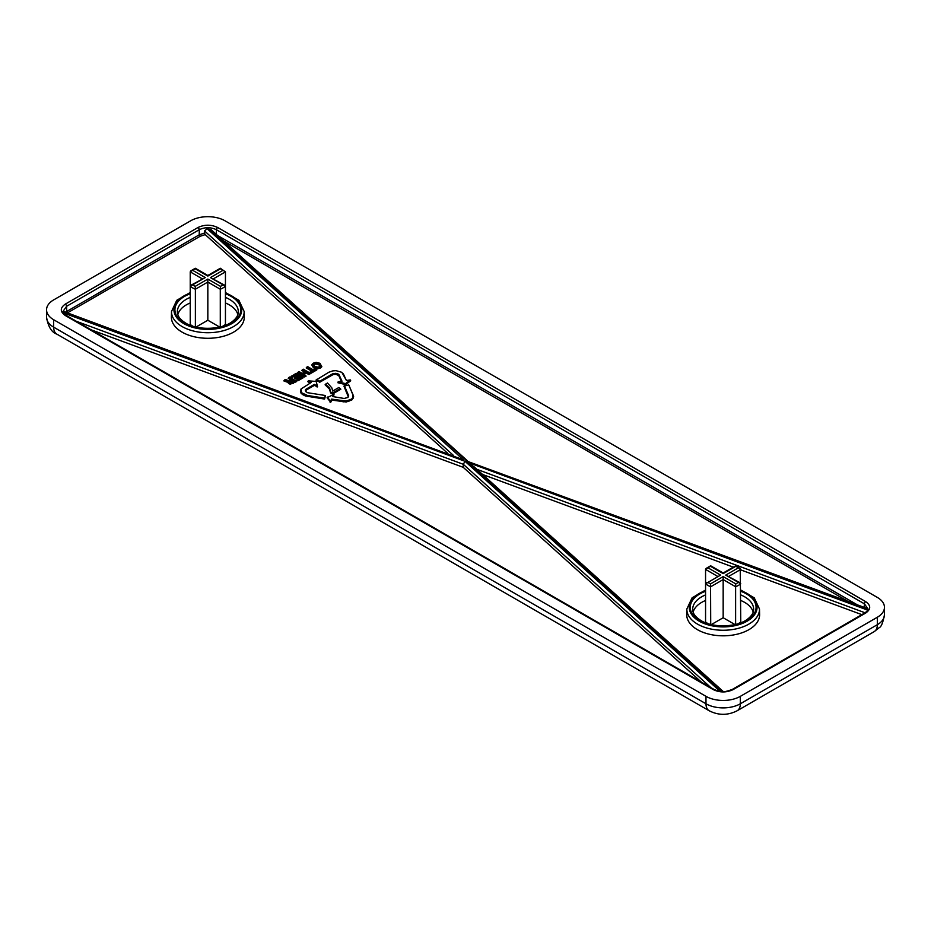 <?xml version="1.0" encoding="UTF-8"?>
<svg xmlns="http://www.w3.org/2000/svg" width="931" height="931" viewBox="0 0 931 931"><rect width="100%" height="100%" fill="white"/><g stroke="black" fill="none" stroke-linecap="round" stroke-linejoin="round"><path stroke-width="1.4" d="M65.496 312.164L199.246 234.81L204.541 233.029L205.216 234.624L447.892 453.49M205.216 234.624L200.107 236.288L67.439 312.886M302.272 369.747L305.415 371.562L302.214 373.401L299.072 371.585L298.083 372.167L304.623 375.938L305.612 375.368L302.959 373.831L306.159 371.981L308.813 373.517L309.814 372.947L303.273 369.165L301.807 370.491L304.542 372.063M303.832 374.343L306.159 373.005L308.813 374.53L310.279 373.692L309.814 372.947M298.083 372.167L297.606 372.912L304.623 376.95L306.078 376.112L305.612 375.368M331.82 387.866L327.444 382.967L325.105 384.782L329.365 389.007L330.668 393.01L332.472 394.046L340.862 389.205L338.826 387.505L332.681 391.055L331.82 387.866L332.798 390.985M346.437 380.511L341.84 372.319L336.01 370.654L332.798 370.875L328.864 372.225L316.016 380.104L319.74 382.234L333.1 374.588L335.532 374.262L338.686 375.461L341.374 381.291M316.482 379.359L319.729 381.221L332.914 373.68L336.999 373.552L338.989 374.634L342.014 381.198L338.174 381.78L337.941 382.769L345.622 384.596L350.719 380.802L350.312 379.918L346.437 380.523L343.341 373.808M225.442 292.509L238.906 300.294L244.155 311.501L244.271 316.994A36.437 21.041 180 0 1 221.985 336.638A36.437 21.041 180 0 1 182.069 332.123A36.437 21.041 180 0 1 171.397 316.994L171.513 311.501L176.762 300.294L190.227 292.509M308.231 380.907L311.07 382.548L301.085 388.949L300.434 391.276L301.202 393.522L305.287 395.966L324.593 399.062L325.513 395.524L307.614 392.719L305.74 391.579L306.252 390.066L314.306 385.422L317.587 386.772L316.168 381.442L308.359 380.837L307.765 381.652L310.198 383.048M344.33 385.55L348.718 395.954L347.891 397.456L344.179 398.468L332.879 396.583L333.81 394.348L327.084 397.746L330.714 402.32L331.832 400.097L346.216 402.006L351.895 399.911L353.64 396.664L348.776 384.899L343.935 386.156L348.345 396.909M333.542 396.687L333.985 394.383M306.683 367.198L312.444 370.526L310.326 371.76L311.105 372.202L316.331 369.176L315.562 368.734L313.444 369.956L307.672 366.628L306.206 367.943L311.571 371.038M310.326 371.76L309.86 372.493L311.105 373.215L316.796 369.921L316.331 369.176M291.322 376.066L292.09 376.508L295.977 374.262L298.269 375.589L294.848 377.555L295.616 378.009L299.037 376.031L300.981 377.148L297.257 379.301L296.791 380.046L298.025 380.756L303.18 377.788L296.174 373.261L290.856 376.811L292.09 377.52L295.977 375.286L297.385 376.089M294.848 377.555L294.382 378.3L295.616 379.022L299.037 377.043L300.096 377.66M284.432 380.046L283.792 380.884L288.354 382.129L288.936 383.723L290.309 384.166L296.675 381.547L289.669 377.02L288.703 377.579L291.438 379.161L289.669 380.197L288.342 380.639L285.456 379.452L284.432 380.046L288.75 381.175L289.192 382.839L292.951 382.676L296.198 380.802M288.703 377.579L288.226 378.323L290.565 379.673M312.188 364.277L311.827 364.999L313.468 367.803L317.424 368.839L320.532 367.989L321.847 366.709L319.938 363.299L316.249 362.345L313.386 363.125L312.188 364.277L313.735 366.919L317.424 367.885L321.486 365.941M710.923 687.637L463.277 464.29L463.231 467.327L91.11 329.795M463.231 467.327L701.439 682.167M861.838 614.646L740.773 569.9M733.302 567.142L482.584 474.484M686.729 614.518A36.437 21.041 0 0 0 723.166 635.815A36.437 21.041 0 0 0 759.603 614.518L759.487 609.025A36.321 20.971 180 0 1 737.271 628.611A36.321 20.971 180 0 1 697.482 624.107A36.321 20.971 180 0 1 686.845 609.025L686.729 614.518M867.122 609.328L867.901 609.328L867.913 610.224M733.046 689.627A1.827 1.047 60 0 0 732.127 689.534L864.783 612.947C867.25 611.155 868.309 609.805 867.96 608.909L864.41 603.835L216.423 229.724C210.697 227.036 204.971 227.036 199.246 229.724L66.59 306.311L63.04 311.385C62.691 312.281 63.75 313.631 66.217 315.423L714.205 689.534A1.827 1.047 -60 0 0 713.286 689.627L65.298 315.516C59.98 311.71 59.98 307.905 65.298 304.111L197.954 227.525C204.541 224.441 211.128 224.441 217.714 227.525L865.702 601.635C871.02 605.429 871.02 609.235 865.702 613.04L733.046 689.627C726.459 692.699 719.872 692.699 713.286 689.627M204.541 233.029L204.552 230.946L207.124 228.723L211.279 229.794L467.246 460.647M53.661 319.729L705.989 696.341A24.287 14.023 0 0 0 740.343 696.341L877.339 617.253A24.287 14.023 0 0 0 884.45 607.338A24.287 14.023 0 0 0 877.339 597.411L225.011 220.798A24.287 14.023 0 0 0 190.657 220.798L53.661 299.898A24.287 14.023 0 0 0 46.55 309.814A24.287 14.023 0 0 0 53.661 319.729L53.661 327.165L705.989 703.778L705.989 696.341M753.179 612.133A30.362 17.526 0 0 0 740.773 600.483M705.558 600.483A30.362 17.526 0 0 0 693.141 612.133M728.857 576.277L740.773 569.4L738.353 567.817A19.749 11.405 0 0 0 735.781 566.327L723.166 573.612L710.551 566.327A19.749 11.405 0 0 0 707.979 567.817L705.558 569.4L706.117 568.422L710.644 565.78L723.166 572.996L735.676 565.78L740.215 568.422L740.773 621.966A21.564 12.452 0 0 1 738.271 623.654M717.475 576.277L705.558 569.4L705.558 621.966A21.564 12.452 0 0 0 708.06 623.654M707.979 567.817L720.594 575.102L707.979 582.387A19.749 11.405 0 0 0 710.551 583.877L710.714 624.41M710.551 583.877L723.166 576.592L723.166 617.742L734.966 624.561M711.354 624.561L723.166 617.742M740.075 582.759L725.738 575.102L740.773 583.784A21.564 12.452 180 0 1 735.618 586.751L735.618 624.41M720.594 575.102L705.558 583.784A21.564 12.452 180 0 0 710.714 586.751L723.166 579.559L735.618 586.751L735.781 583.877A19.749 11.405 0 0 0 738.353 582.387M707.979 582.387L706.257 582.759M225.442 302.971A30.362 17.526 180 0 1 229.305 304.856A30.362 17.526 180 0 1 237.859 314.608M177.821 314.608A30.362 17.526 180 0 1 190.227 302.971M202.143 278.753L190.227 271.875L190.227 324.442A21.564 12.452 180 0 0 192.729 326.129M219.635 327.037L207.834 320.229L207.834 279.067L220.449 286.352L220.286 289.227L207.834 282.046L195.382 289.227L195.382 326.886M207.834 320.229L196.034 327.037M220.449 286.352A19.749 11.405 0 0 0 223.021 284.863L210.406 277.578L223.021 270.293L225.442 271.875L225.442 286.259A21.564 12.452 180 0 1 220.286 289.227L220.286 326.886M223.021 284.863L225.442 286.259L225.442 324.442A21.564 12.452 180 0 1 222.94 326.129M190.925 285.235L205.262 277.578L190.227 286.259A21.564 12.452 180 0 0 195.382 289.227L195.219 286.352L207.834 279.067M210.406 277.578L224.743 285.235M223.021 270.293A19.749 11.405 0 0 0 220.449 268.803L207.834 276.088L195.219 268.803A19.749 11.405 0 0 0 192.647 270.293L190.227 271.875L190.785 270.898L195.312 268.256L207.834 275.471L220.344 268.256L225.442 271.875L213.525 278.753M301.085 388.949L301.516 392.696L307.451 395.477L307.346 396.408M305.449 395.058L305.287 395.966M307.451 395.477L324.36 398.084L324.593 399.062M324.36 398.084L325.513 395.524M305.356 390.752L305.438 389.845L305.764 390.636M305.438 389.845L305.985 389.216L306.252 390.066M305.985 389.216L314.306 384.41L314.306 385.422M314.306 384.41L317.11 386.028L317.11 387.04M317.11 386.028L317.587 386.772M317.238 385.958L316.168 381.442M300.771 390.531L300.434 391.276M301.516 392.696L301.202 393.522M303.448 394.185L303.215 395.07M319.729 381.221L319.74 382.234M331.797 374.25L332.018 375.135M332.914 373.68L333.1 374.588M333.973 373.401L334.054 374.332M335.567 373.319L335.532 374.262M336.999 373.552L336.859 374.471M338.314 374.041L338.081 374.925M338.989 374.634L338.686 375.461M338.174 381.78L337.941 382.769M338.221 381.885L345.517 383.619L345.622 384.596M345.517 383.619L350.359 380.023M327.491 397.06L330.319 401.308L331.611 399.12L346.146 401.075L351.627 399.05L352.954 397.351L352.977 394.709L353.303 395.407M353.303 395.919L353.64 396.664M352.977 394.709L348.776 384.899M348.45 395.105L348.124 395.884M348.718 395.954L348.392 396.711M330.319 401.308L330.074 402.215M330.493 401.342L330.714 402.32M331.611 399.12L331.832 400.097M343.155 401.052L343.108 401.983M346.146 401.075L346.216 402.006M348.694 400.47L348.869 401.389M351.627 399.05L351.895 399.911M352.954 397.351L353.28 398.154M325.524 384.072L329.679 388.192L329.365 389.007M329.679 388.192L330.668 393.01M330.971 392.172L332.472 393.033L332.472 394.046M332.472 393.033L340.397 388.46M311.105 372.202L311.105 373.215M304.623 375.938L304.623 376.95M306.159 371.981L306.159 373.005M308.813 373.517L308.813 374.53M297.257 379.301L298.025 380.756M298.025 379.743L302.715 377.043M292.09 376.508L292.09 377.52M295.977 374.262L295.977 375.286M295.616 378.009L295.616 379.022M299.037 376.031L299.037 377.043M291.182 382.501L294.499 380.93L292.148 379.58L289.425 381.524L291.182 382.501M284.316 380.209L284.281 380.954M284.793 380.139L284.618 381.035M285.898 380.721L285.689 381.617M287.155 381.256L287.051 382.199M288.75 381.175L288.354 382.129M288.505 382.082L288.156 382.862M289.192 382.839L288.936 383.723M290.332 383.211L290.309 384.166M292.951 382.676L293.125 383.584M293.614 381.442L292.148 380.593L289.948 382.106M292.148 379.58L292.148 380.593M290.169 380.721L290.437 381.582M314.119 363.555L313.281 364.871L314.701 366.36L317.82 367.163L319.554 366.663L320.404 365.348L318.984 363.858L315.853 363.055L314.119 363.555L313.782 365.394M320.299 367.093L320.532 367.989M313.735 366.919L313.468 367.803M317.424 367.885L317.424 368.839M315.853 363.055L315.865 364.009L314.387 364.44M319.961 366.034L318.739 364.754L315.865 364.009M318.984 363.858L318.739 364.754M76.412 321.311L463.277 464.29L465.035 461.322L720.187 691.454M207.124 228.723L463.359 459.809L63.32 311.361M867.901 609.328L465.966 460.775L867.564 608.595M208.672 228.723L467.723 461.718M721.921 691.617L467.641 462.288L474.019 466.745L723.387 691.652M847.745 601.275L223.673 240.966M864.305 607.396L864.41 603.835A1.827 1.047 -60 0 1 865.702 601.635M65.298 304.111A1.827 1.047 60 0 1 66.59 306.311L66.741 311.315A1.21 0.698 -120 0 0 67.602 312.781M453.676 455.631L204.552 230.946M740.343 696.341L740.343 703.778L877.339 624.689L877.339 617.253M709.131 710.737A15.187 8.763 120 0 1 705.989 703.778A24.287 14.023 0 0 0 740.343 703.778A15.187 8.763 -120 0 1 737.201 710.737C727.844 715.508 718.488 715.508 709.131 710.737L56.814 334.113C51.589 332.309 48.168 326.688 46.55 317.25A24.287 14.023 0 0 0 53.661 327.165A15.187 8.763 120 0 0 56.814 334.113M877.339 624.689A24.287 14.023 0 0 0 884.45 614.774C882.995 622.571 881.273 626.854 879.295 627.61L874.186 631.637A15.187 8.763 -120 0 0 877.339 624.689M217.714 227.525A1.827 1.047 -60 0 0 216.423 229.724L216.423 234.426M217.621 235.508L857.207 604.766M200.107 236.288A1.21 0.698 -120 0 1 199.246 234.81L199.246 229.724A1.827 1.047 60 0 0 197.954 227.525M740.773 591.278A32.911 19.004 180 0 1 748.861 619.208A32.911 19.004 180 0 1 699.891 620.768A32.911 19.004 180 0 1 705.558 591.278M705.558 590.615A33.888 19.563 0 0 0 699.204 621.175A33.888 19.563 0 0 0 749.816 619.418A33.888 19.563 0 0 0 740.773 590.615M705.558 594.921A30.479 17.596 0 0 0 692.687 609.502C692.687 613.448 695.492 617.16 701.113 620.651C713.216 628.227 737.48 627.308 747.698 619.034C751.666 615.926 753.645 612.749 753.645 609.502A30.479 17.596 0 0 0 744.719 596.841A30.479 17.596 0 0 0 740.773 594.921M723.166 576.592L735.781 583.877M725.738 575.102L738.353 567.817M244.155 311.501A36.321 20.971 180 0 1 221.939 331.087A36.321 20.971 180 0 1 182.15 326.583A36.321 20.971 180 0 1 171.513 311.501M190.227 293.09A33.888 19.563 0 0 0 183.873 323.651A33.888 19.563 0 0 0 234.484 321.893A33.888 19.563 0 0 0 225.442 293.09M225.442 293.754A32.911 19.004 180 0 1 233.53 321.684A32.911 19.004 180 0 1 184.559 323.243A32.911 19.004 180 0 1 190.227 293.754M190.227 297.396A30.479 17.596 0 0 0 177.356 311.978C177.356 315.923 180.16 319.636 185.781 323.127C197.884 330.714 222.148 329.783 232.366 321.509C236.334 318.402 238.324 315.225 238.313 311.978A30.479 17.596 0 0 0 225.442 297.396M192.647 270.293L205.262 277.578M192.647 284.863A19.749 11.405 0 0 0 195.219 286.352M463.359 459.809L63.099 311.885M63.494 312.921L465.035 461.322M467.641 462.288L867.669 610.131M865.062 612.784L476.847 469.305M65.298 315.516A1.827 1.047 -60 0 1 66.217 315.423M864.783 612.947A1.827 1.047 60 0 1 865.702 613.04M46.55 309.814L46.55 317.25M884.45 607.338L884.45 614.774M874.186 631.637L737.201 710.737M686.845 609.025L692.094 597.818L705.558 590.033M740.773 590.033L754.238 597.818L759.487 609.025M732.127 689.534C723.399 692.361 722.631 692.78 714.205 689.534"/></g></svg>
